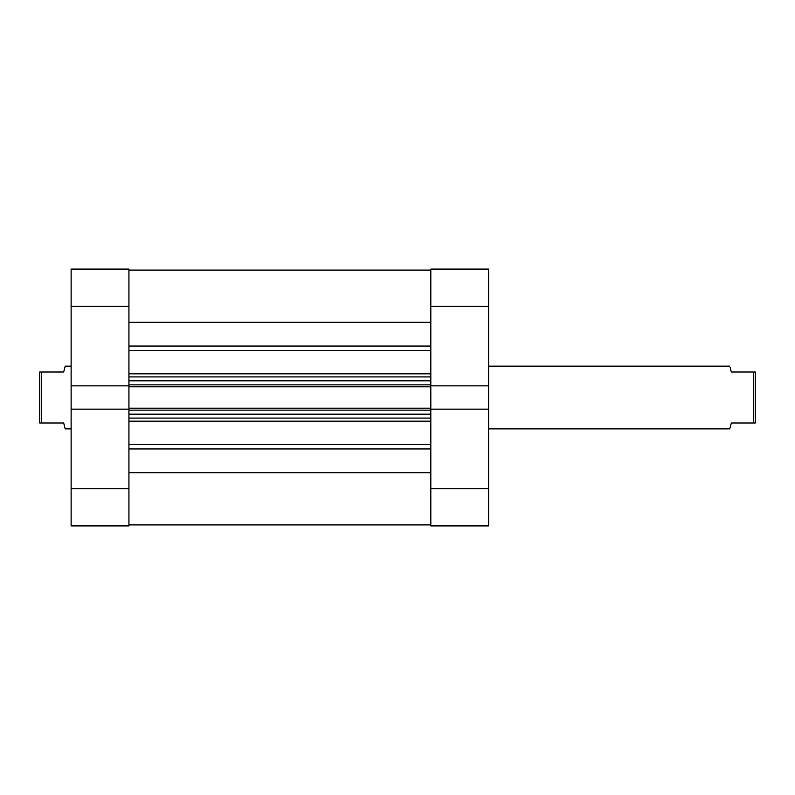 <?xml version="1.0" encoding="UTF-8"?>
<svg xmlns="http://www.w3.org/2000/svg" width="795" height="795" viewBox="0 0 795 795"><rect width="100%" height="100%" fill="white"/><g stroke="black" fill="none" stroke-linecap="round" stroke-linejoin="round"><path stroke-width="1.19" d="M430.82 306.343L488.657 306.343L488.657 385.853L430.82 385.853L430.82 306.343L430.82 385.853L488.657 385.853L488.657 269.098L430.82 269.098L430.82 306.343L488.657 306.343L488.657 269.098L430.82 269.098L430.82 306.343M430.82 525.902L488.657 525.902L488.657 385.853L488.657 488.657L430.82 488.657L430.82 525.902L488.657 525.902L488.657 488.657L430.82 488.657L430.82 409.147L430.82 525.902M430.82 409.147L488.657 409.147L430.82 409.147L430.82 408.183L430.82 409.395M128.939 409.147L71.113 409.147L71.113 488.657L128.939 488.657L128.939 409.147L71.113 409.147L71.113 525.902L128.939 525.902L128.939 409.395M128.939 385.853L128.939 269.098L71.113 269.098L71.113 409.147L71.113 385.853L128.939 385.853L128.939 306.343L71.113 306.343L71.113 385.853L128.939 385.853L128.939 408.183L430.82 408.183L128.939 408.183L128.939 386.817L430.82 386.817L430.82 408.183L430.82 386.817L128.939 386.817L128.939 385.605M71.113 269.098L128.939 269.098L128.939 306.343L71.113 306.343L71.113 269.098M71.113 525.902L128.939 525.902L128.939 488.657L71.113 488.657L71.113 525.902M729.77 428.863L488.657 428.863L729.77 428.863L731.33 422.98L729.87 428.485M488.657 366.137L729.77 366.137L488.657 366.137M65.23 428.863L71.113 428.863L65.23 428.863L64.832 427.362L65.23 428.863M63.67 422.98L64.832 427.362L63.67 422.98L41.708 422.98L63.67 422.98M41.708 372.02L41.708 422.98L41.708 372.02L39.75 372.02L39.75 422.98L41.708 422.98L39.75 422.98L39.75 372.02L63.67 372.02L41.708 372.02M64.832 367.638L63.67 372.02L65.23 366.137L71.113 366.137L65.23 366.137L64.832 367.638M730.168 367.638L731.33 372.02L730.168 367.638M753.292 372.02L731.33 372.02L753.292 372.02L753.292 422.98L753.292 372.02L755.25 372.02L753.292 372.02M731.33 422.98L755.25 422.98L755.25 372.02L755.25 422.98L731.33 422.98L730.168 427.362M128.939 270.081L430.82 270.081L128.939 270.081M430.82 350.496L128.939 350.496L430.82 350.496M128.939 373.839L430.82 373.839L128.939 373.839M430.82 421.161L128.939 421.161L430.82 421.161M128.939 444.504L430.82 444.504L128.939 444.504M430.82 472.717L128.939 472.717L430.82 472.717M128.939 448.956L430.82 448.956L128.939 448.956M128.939 322.283L430.82 322.283L128.939 322.283M430.82 346.044L128.939 346.044L430.82 346.044M128.939 418.081L430.82 418.081L128.939 418.081M430.82 414.165L128.939 414.165L430.82 414.165M128.939 410.141L430.82 410.141L128.939 410.141M128.939 376.919L430.82 376.919L128.939 376.919M128.939 384.859L430.82 384.859L128.939 384.859M430.82 380.835L128.939 380.835L430.82 380.835M128.939 524.919L430.82 524.919"/></g></svg>
